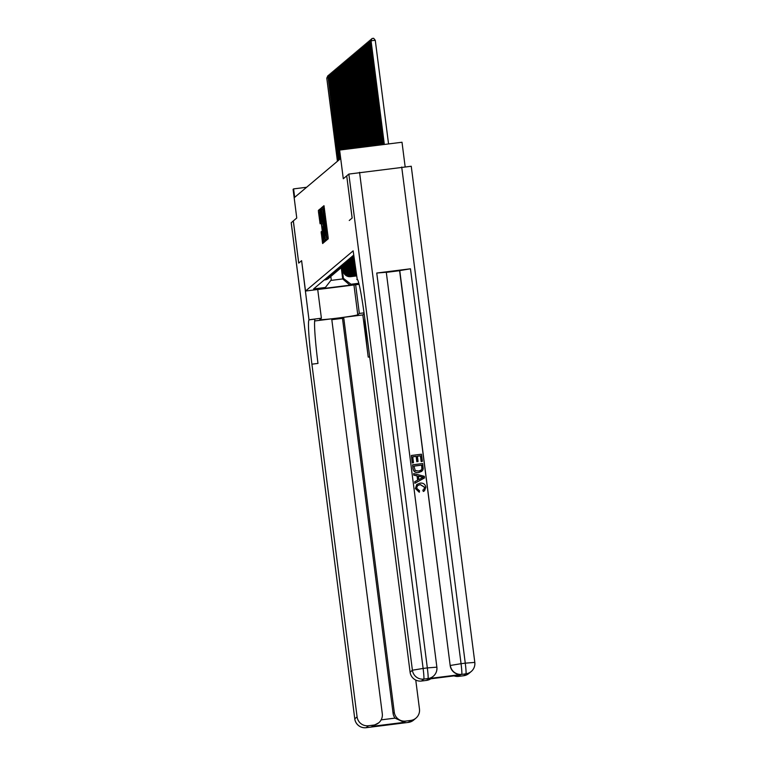 <?xml version="1.0" encoding="UTF-8"?>
<svg xmlns="http://www.w3.org/2000/svg" width="766" height="766" viewBox="0 0 766 766"><rect width="100%" height="100%" fill="white"/><g stroke="black" fill="none" stroke-linecap="round" stroke-linejoin="round"><path stroke-width="1.15" d="M326.958 238.599L327.168 239.701L328.212 238.82L328.097 237.077L323.98 205.69L322.926 206.571L323.003 207.787L324.353 213.81L326.958 238.599M358.861 283.544L353.681 284.435L358.967 283.995M321.136 231.849L322.63 243.531L323.788 242.544L323.673 240.811L319.546 209.415L318.388 210.401L318.503 212.134L320.102 223.816L320.6 223.394L319.556 211.99L320.37 216.204L322.888 235.832L323.175 240.486L321.634 231.428L321.136 231.849L321.749 231.772M346.72 175.864L352.159 218.032L349.258 220.484L352.13 218.051L346.72 175.864L343.292 178.756L339.616 150.069L339.118 150.49L340.2 158.926L294.671 197.341L293.589 188.896L293.091 189.317L296.758 218.013L293.34 220.895L298.74 263.092L301.613 260.66L305.51 291.042L353.155 250.855M357.224 279.37L353.145 250.855M325.378 239.375L325.684 240.955L326.843 239.969L326.728 238.236L322.601 206.839L321.442 207.825L321.557 209.558L325.378 239.375L326.833 239.193M325.32 241.261L324.162 242.238L323.846 240.668L320.025 210.851L320.408 208.687L322.907 223.653L321.107 208.103L325.32 241.261M356.334 275.664L351.106 276.325A6.808 6.789 -130.1 0 1 343.503 270.417L343.264 268.56M356.362 275.952L350.713 276.66A6.808 6.789 49.9 0 1 343.101 270.752L342.718 267.746M356.238 274.965L352.111 275.482A6.808 6.789 -130.1 0 1 344.499 269.575L344.26 267.717M356.276 275.243L351.709 275.817A6.808 6.789 49.9 0 1 344.097 269.91L343.714 266.903M356.152 274.257L353.107 274.64A6.808 6.789 -130.1 0 1 345.504 268.732L345.265 266.874M356.19 274.534L352.714 274.975A6.808 6.789 49.9 0 1 345.102 269.067L344.719 266.061M356.056 273.548L354.112 273.788A6.808 6.789 -130.1 0 1 346.5 267.889L346.261 266.032M356.094 273.826L353.71 274.132A6.808 6.789 49.9 0 1 346.098 268.224L345.715 265.218M355.97 272.84L355.108 272.945A6.808 6.789 -130.1 0 1 347.505 267.047L347.266 265.18M356.008 273.127L354.715 273.28A6.808 6.789 49.9 0 1 347.103 267.382L346.72 264.366M355.874 272.131A6.808 6.789 -130.1 0 1 348.501 266.195L348.262 264.337M355.912 272.418L355.711 272.437A6.808 6.789 49.9 0 1 348.099 266.539L347.716 263.523M355.769 271.298A6.808 6.789 -130.1 0 1 349.507 265.352L349.267 263.494M355.817 271.652A6.808 6.789 49.9 0 1 349.105 265.687L348.721 262.681M355.635 270.274A6.808 6.789 -130.1 0 1 350.502 264.509L350.263 262.652M355.692 270.704A6.808 6.789 49.9 0 1 350.1 264.845L349.717 261.838M355.481 269.029A6.808 6.789 -130.1 0 1 351.508 263.667L351.268 261.809M355.548 269.555A6.808 6.789 49.9 0 1 351.106 264.002L350.723 260.995M355.28 267.487A6.808 6.789 -130.1 0 1 352.504 262.824L352.264 260.967M355.367 268.148A6.808 6.789 49.9 0 1 352.101 263.159L351.718 260.153M355.022 265.467A6.808 6.789 -130.1 0 1 353.509 261.982L353.27 260.114M355.137 266.357A6.808 6.789 49.9 0 1 353.107 262.317L352.724 259.301M354.802 263.705A6.808 6.789 49.9 0 1 354.103 261.474L353.72 258.458M359.053 284.33L305.51 291.042M358.785 283.286L351.02 284.253L349.918 285.182L324.286 288.399L325.387 287.47L313.581 288.945L353.7 255.116M324.21 279.983L325.081 279.877A6.808 6.789 49.9 0 0 328.604 278.326L329.007 277.991A6.808 6.789 -130.1 0 1 325.483 279.533L324.612 279.647M325.215 279.14L326.077 279.025A6.808 6.789 49.9 0 0 329.61 277.483L330.012 277.148A6.808 6.789 -130.1 0 1 326.479 278.69L325.617 278.805M326.211 278.297L327.082 278.182A6.808 6.789 49.9 0 0 330.606 276.641L331.008 276.306A6.808 6.789 -130.1 0 1 327.484 277.847L326.613 277.953M327.216 277.455L328.078 277.34A6.808 6.789 49.9 0 0 331.611 275.798L332.013 275.463A6.808 6.789 -130.1 0 1 328.48 277.005L327.618 277.11M328.212 276.603L329.083 276.497A6.808 6.789 49.9 0 0 332.607 274.956L333.009 274.621A6.808 6.789 -130.1 0 1 329.485 276.162L328.614 276.267M329.217 275.76L330.079 275.655A6.808 6.789 49.9 0 0 333.612 274.113L334.014 273.768A6.808 6.789 -130.1 0 1 330.481 275.32L329.619 275.425M330.213 274.917L331.084 274.812A6.808 6.789 49.9 0 0 334.608 273.261L335.01 272.926A6.808 6.789 -130.1 0 1 331.486 274.467L330.615 274.582M331.218 274.075L332.08 273.969A6.808 6.789 49.9 0 0 335.613 272.418L336.015 272.083A6.808 6.789 -130.1 0 1 332.482 273.625L331.621 273.74M332.214 273.232L333.086 273.117A6.808 6.789 49.9 0 0 336.609 271.576L337.011 271.241A6.808 6.789 -130.1 0 1 333.488 272.782L332.616 272.887M333.22 272.39L334.091 272.275A6.808 6.789 49.9 0 0 337.615 270.733L338.017 270.398A6.808 6.789 -130.1 0 1 334.483 271.94L333.622 272.045M334.215 271.537L335.087 271.432A6.808 6.789 49.9 0 0 338.61 269.891L339.012 269.555A6.808 6.789 -130.1 0 1 335.489 271.097L334.618 271.202M335.221 270.695L336.092 270.59A6.808 6.789 49.9 0 0 339.616 269.048L340.018 268.703A6.808 6.789 -130.1 0 1 336.485 270.254L335.623 270.36M336.226 269.852L337.088 269.747A6.808 6.789 49.9 0 0 340.611 268.205L341.014 267.861A6.808 6.789 -130.1 0 1 337.49 269.412L336.619 269.517M337.222 269.01L338.093 268.904A6.808 6.789 49.9 0 0 341.617 267.353L342.019 267.018A6.808 6.789 -130.1 0 1 338.486 268.56L337.624 268.675M338.227 268.167L339.089 268.052A6.808 6.789 49.9 0 0 342.613 266.511L343.015 266.175A6.808 6.789 -130.1 0 1 339.491 267.717L338.62 267.832M339.223 267.324L340.094 267.21A6.808 6.789 49.9 0 0 343.618 265.668L344.02 265.333A6.808 6.789 -130.1 0 1 340.487 266.874L339.625 266.98M340.228 266.472L341.09 266.367A6.808 6.789 49.9 0 0 344.614 264.825L345.016 264.49A6.808 6.789 -130.1 0 1 341.492 266.032L340.621 266.137M341.224 265.63L342.096 265.524A6.808 6.789 49.9 0 0 345.619 263.983L346.021 263.638A6.808 6.789 -130.1 0 1 342.488 265.189L341.626 265.295M342.23 264.787L343.091 264.682A6.808 6.789 49.9 0 0 346.615 263.14L347.017 262.795A6.808 6.789 -130.1 0 1 343.494 264.347L342.622 264.452M343.225 263.944L344.097 263.839A6.808 6.789 49.9 0 0 347.62 262.288L348.023 261.953A6.808 6.789 -130.1 0 1 344.489 263.494L343.628 263.609M344.231 263.102L345.093 262.997A6.808 6.789 49.9 0 0 348.616 261.445L349.018 261.11A6.808 6.789 -130.1 0 1 345.495 262.652L344.623 262.767M345.227 262.259L346.098 262.144A6.808 6.789 49.9 0 0 349.622 260.603L350.024 260.268A6.808 6.789 -130.1 0 1 346.491 261.809L345.629 261.915M346.232 261.417L347.094 261.302A6.808 6.789 49.9 0 0 350.627 259.76L351.02 259.425A6.808 6.789 -130.1 0 1 347.496 260.967L346.625 261.072M347.228 260.564L348.099 260.459A6.808 6.789 49.9 0 0 351.623 258.918L352.025 258.582A6.808 6.789 -130.1 0 1 348.492 260.124L347.63 260.229M348.233 259.722L349.095 259.617A6.808 6.789 49.9 0 0 352.628 258.075L353.021 257.73A6.808 6.789 -130.1 0 1 349.497 259.281L348.626 259.387M349.229 258.879L350.1 258.774A6.808 6.789 49.9 0 0 353.624 257.232L353.93 256.964A6.808 6.789 -130.1 0 1 350.493 258.429L349.631 258.544M350.234 258.037L351.096 257.931A6.808 6.789 49.9 0 0 353.93 256.897M353.911 256.811A6.808 6.789 -130.1 0 1 351.498 257.587L350.627 257.702M351.23 257.194L352.101 257.079A6.808 6.789 49.9 0 0 353.892 256.6M353.863 256.428A6.808 6.789 -130.1 0 1 352.504 256.744L351.632 256.859M352.236 256.351L353.097 256.237A6.808 6.789 49.9 0 0 353.825 256.112M353.796 255.854A6.808 6.789 -130.1 0 1 353.499 255.901L352.628 256.007M353.231 255.499L353.739 255.442M341.301 267.976L342.708 278.939L343.407 278.355L342.258 269.402M405.128 166.615L402.006 142.246L339.616 150.069M306.611 187.268L293.589 188.896M330.835 280.433L342.708 278.939L349.918 285.182M330.826 276.459L331.266 279.868L325.387 287.47M348.013 265.859L346.337 263.36A6.808 6.789 -130.1 0 1 346.021 263.638M347.017 266.702L345.332 264.203A6.808 6.789 -130.1 0 1 345.016 264.49M345.016 268.387L343.331 265.898A6.808 6.789 -130.1 0 1 343.015 266.175M343.407 278.355L351.02 284.253M326.44 237.747L322.792 209.252L325.301 232.826L326.661 237.719M323.874 234.903L324.698 239.116L324.401 234.463L323.204 225.97L323.874 234.903M388.554 143.931L375.273 40.272L371.06 40.799L384.063 144.496M384.34 144.468L371.06 40.799L371.97 38.511L373.655 38.3L375.273 40.272M370.811 41.01L371.97 38.511M423.809 489.493L424.584 487.3L420.237 484.619L417.527 485.615M424.661 487.233L420.314 484.552L417.566 485.577L416.618 488.201L419.509 490.728L419.28 492.26L415.383 488.545L416.733 484.543L420.122 483.126C423.244 482.81 425.149 484.15 425.839 487.157L424.575 490.709L423.32 491.494L422.832 490.106L423.847 489.464L424.584 487.3M424.536 490.747L423.32 491.494M417.614 480.196L417.058 475.906L413.803 475.14L413.688 473.56L424.316 476.308L424.527 477.927L414.923 483.212L414.732 481.699L417.69 480.158L417.135 475.839L413.879 475.073L413.688 473.56M424.527 477.927L414.837 483.279L414.732 481.699M422.401 461.343L421.233 461.496L420.496 455.78L417.384 456.172L418.073 461.496L416.905 461.639L416.216 456.316L412.721 456.756L413.487 462.731L412.232 462.942L411.371 455.473L421.482 454.209L422.401 461.343L421.156 461.563L420.419 455.847L417.393 456.23M418.073 461.496L416.819 461.707L416.139 456.383L412.721 456.814M427.878 678.676L428.031 678.552A10.217 10.188 49.9 0 0 433.317 676.234L433.173 676.359A10.217 10.188 -130.1 0 1 427.878 678.676L461.601 674.444A10.217 10.188 -130.1 0 1 450.188 665.587L399.756 270.58L410.471 268.799L376.748 273.031L386.265 272.265M386.294 272.37L399.603 270.704L450.188 665.587M421.875 471.272L418.667 472.555C415.431 472.976 413.525 471.626 412.951 468.514L412.568 464.818L422.679 463.554L423.205 468.821L422.669 470.381L418.743 472.488C415.507 472.909 413.602 471.559 413.027 468.447L412.568 464.818M356.822 279.542L357.358 279.475M460.175 675.105L427.974 679.145L460.175 675.105L458.681 676.368L463.65 675.746L465.967 673.793L461.601 674.444M458.681 676.368A10.217 10.188 -130.1 0 1 454.037 675.88M410.471 268.799L461.055 663.691L465.268 663.165A10.217 0.661 -97.1 0 1 465.967 673.793A10.217 10.188 49.9 0 0 471.253 671.476L468.945 673.429A10.217 10.188 -130.1 0 1 463.65 675.746M359.56 172.302L423.119 668.44L427.332 667.914A10.217 0.661 -97.1 0 1 428.031 678.552L423.818 679.078L421.501 681.031A10.217 10.188 -130.1 0 1 410.088 672.175L412.405 670.221L348.846 174.074L411.227 166.26M348.846 174.074L346.749 175.845M430.837 678.791A10.217 10.188 -130.1 0 1 426.47 680.409L427.974 679.145M421.501 681.031L426.47 680.409M356.994 279.399A42.57 2.748 82.9 0 1 357.109 279.341A42.57 2.748 82.9 0 1 364.903 319.47L410.088 672.175M413.487 462.731L412.232 462.942M412.319 462.875L411.371 455.473M413.918 466.101L415.201 470.487L418.581 471.052L421.089 470.152L421.97 468.878L421.693 465.125L413.918 466.101M421.693 465.125L413.927 466.159M421.051 470.18L421.884 468.945L421.616 465.192M421.29 476.806L418.36 476.117L418.801 479.573L423.253 477.266L418.37 476.213M423.177 477.333L421.214 476.873M423.397 491.427L422.909 490.039M419.366 492.193L415.383 488.545M415.469 488.478L416.733 484.543M408.278 722.415A10.217 0.661 -97.1 0 0 408.307 722.415A10.217 0.661 -97.1 0 0 408.335 722.405L410.653 720.452A10.217 10.188 49.9 0 0 415.948 718.135L413.63 720.088A10.217 10.188 -130.1 0 1 408.335 722.405L366.186 727.69A10.217 10.188 -130.1 0 1 354.773 718.834L357.09 716.88A10.217 10.188 49.9 0 0 368.503 725.737L366.186 727.69A10.217 0.661 82.9 0 1 366.158 727.7A10.217 10.217 0 0 1 354.754 718.862L354.782 718.881M291.224 222.743L293.301 220.924L298.711 263.111L301.603 260.67L309.004 319.882A42.57 2.748 -97.1 0 0 311.906 364.176L357.09 716.88M317.718 289.51L321.394 318.206L319.834 319.527A19.16 0.804 172.7 0 0 319.795 319.575A19.16 0.804 172.7 0 0 338.285 318.014A19.16 0.804 172.7 0 0 357.77 314.769L359.331 313.447L364.022 312.863M321.394 318.206L309.177 319.738M381.152 719.868L395.065 718.125L404.18 722.338L371.97 726.379L373.473 725.115A10.217 10.188 49.9 0 0 382.291 713.721L331.707 318.828L314.625 320.973M331.822 319.681L342.479 318.34L343.675 317.325L394.27 712.217A10.217 10.188 49.9 0 0 405.683 721.074L404.18 722.338M364.769 318.465A42.57 2.748 -97.1 0 0 368.226 357.119L362.816 314.931L343.675 317.325M362.816 314.931L364.147 313.801M373.473 725.115L368.503 725.737M355.654 284.751L359.331 313.447M410.653 720.452L405.683 721.074M415.948 718.135A10.217 10.188 49.9 0 0 419.471 709.057L415.756 680.074M395.065 718.125A10.217 10.188 -130.1 0 1 393.063 713.232L394.27 712.217M342.479 318.34L393.063 713.232M309.004 319.882L315.075 319.116A42.57 2.748 -97.1 0 0 317.976 363.419L311.906 364.176M371.97 726.379L378.768 722.798M383.249 144.602L370.055 41.642L382.971 144.64M370.878 41.546L370.055 41.642L371.567 39.277M369.806 41.852L370.964 39.353M382.157 144.736L369.059 42.484L381.88 144.774M369.873 42.389L369.059 42.484L370.562 40.129M368.81 42.695L369.968 40.196M381.066 144.879L368.053 43.336L380.788 144.908M368.877 43.231L368.053 43.336L369.566 40.971M367.804 43.547L368.963 41.048M379.974 145.013L367.058 44.179L379.697 145.042M367.871 44.074L367.058 44.179L368.561 41.814M366.809 44.39L367.967 41.891M378.883 145.147L366.052 45.022L378.605 145.186M366.876 44.916L366.052 45.022L367.565 42.657M365.803 45.232L366.962 42.733M377.791 145.281L365.056 45.864L377.514 145.32M365.87 45.759L365.056 45.864L366.56 43.499M364.808 46.075L365.966 43.576M376.7 145.425L364.051 46.707L376.422 145.454M364.875 46.611L364.051 46.707L365.564 44.342M363.802 46.918L364.961 44.418M375.608 145.559L363.055 47.549L375.33 145.597M363.869 47.454L363.055 47.549L364.559 45.184M362.806 47.76L363.965 45.261M374.517 145.693L362.05 48.402L374.239 145.731M362.873 48.296L362.05 48.402L363.563 46.037M361.801 48.612L362.96 46.104M373.425 145.837L361.054 49.244L373.157 145.866M361.868 49.139L361.054 49.244L362.557 46.879M360.805 49.455L361.964 46.956M372.333 145.971L360.049 50.087L372.065 146M360.872 49.982L360.049 50.087L361.562 47.722M359.8 50.297L360.958 47.798M371.242 146.105L359.053 50.929L370.974 146.143M359.867 50.824L359.053 50.929L360.556 48.564M358.804 51.14L359.963 48.641M370.15 146.239L358.048 51.772L369.882 146.277M358.871 51.667L358.048 51.772L359.56 49.407M357.799 51.983L358.957 49.484M369.059 146.383L357.052 52.615L368.791 146.411M357.866 52.519L357.052 52.615L358.555 50.25M356.803 52.825L357.961 50.326M367.967 146.517L356.046 53.457L367.699 146.555M356.87 53.361L356.046 53.457L357.559 51.102M355.797 53.677L356.956 51.169M366.876 146.651L355.051 54.309L366.608 146.689M355.864 54.204L355.051 54.309L356.554 51.944M354.802 54.52L355.96 52.021M365.784 146.794L354.045 55.152L365.516 146.823M354.869 55.047L354.045 55.152L355.558 52.787M353.796 55.363L354.955 52.864M364.693 146.928L353.049 55.995L364.425 146.957M353.863 55.889L353.049 55.995L354.553 53.63M352.8 56.205L353.959 53.706M363.601 147.062L352.044 56.837L363.333 147.101M352.867 56.732L352.044 56.837L353.557 54.472M351.795 57.048L352.954 54.549M362.51 147.196L351.048 57.68L362.241 147.235M351.862 57.584L351.048 57.68L352.551 55.315M350.79 57.89L351.948 55.391M361.418 147.34L350.043 58.522L361.15 147.369M350.866 58.427L350.043 58.522L351.556 56.157M349.794 58.733L350.952 56.234M360.326 147.474L349.047 59.375L360.058 147.512M349.861 59.269L349.047 59.375L350.55 57.01M348.789 59.585L349.947 57.086M359.235 147.608L348.042 60.217L358.967 147.647M348.865 60.112L348.042 60.217L349.555 57.852M347.793 60.428L348.951 57.929M358.143 147.752L347.046 61.06L357.875 147.781M347.86 60.954L347.046 61.06L348.549 58.695M346.787 61.27L347.946 58.771M357.052 147.886L346.041 61.902L356.784 147.915M346.864 61.797L346.041 61.902L347.553 59.537M345.792 62.113L346.95 59.614M355.96 148.02L345.045 62.745L355.692 148.058M345.859 62.64L345.045 62.745L346.548 60.38M344.786 62.956L345.945 60.457M354.869 148.154L344.039 63.588L354.601 148.192M344.863 63.492L344.039 63.588L345.552 61.223M343.79 63.798L344.949 61.299M353.777 148.298L343.044 64.44L353.509 148.326M343.857 64.334L343.044 64.44L344.547 62.075M342.785 64.65L343.944 62.142M352.686 148.432L342.038 65.282L352.417 148.47M342.852 65.177L342.038 65.282L343.551 62.917M341.789 65.493L342.948 62.994M351.604 148.566L341.033 66.125L351.326 148.604M341.856 66.02L341.033 66.125L342.546 63.76M340.784 66.336L341.942 63.837M350.512 148.709L340.037 66.968L350.234 148.738M340.851 66.862L340.037 66.968L341.55 64.603M339.788 67.178L340.947 64.679M354.036 257.759L353.653 257.204M354.218 259.205L353.155 257.615M354.103 258.314L353.461 257.357M353.346 257.453L354.151 258.659M349.42 148.843L339.032 67.81L349.143 148.872M339.855 67.705L339.032 67.81L340.544 65.445M338.783 68.021L339.941 65.522M353.902 259.904L352.657 258.046M354.093 261.34L352.159 258.468M353.978 260.45L352.465 258.199M352.341 258.295L354.016 260.794M348.329 148.977L338.036 68.653L348.051 149.016M338.85 68.557L338.036 68.653L339.549 66.288M337.787 68.863L338.945 66.364M352.906 260.746L351.651 258.889M353.088 262.183L351.154 259.31M352.973 261.292L351.46 259.042M351.345 259.138L353.021 261.637M347.237 149.111L337.03 69.495L346.96 149.15M337.854 69.4L337.03 69.495L338.543 67.14M336.781 69.706L337.94 67.207M351.9 261.589L350.656 259.731M352.092 263.025L350.158 260.153M351.977 262.135L350.464 259.894M350.34 259.99L352.015 262.479M346.146 149.255L336.035 70.348L345.868 149.284M336.849 70.242L336.035 70.348L337.547 67.983M335.786 70.558L336.944 68.059M350.905 262.432L349.65 260.574M351.087 263.877L349.152 260.995M350.972 262.977L349.459 260.737M349.334 260.833L351.02 263.322M345.054 149.389L335.029 71.19L344.777 149.427M335.853 71.085L335.029 71.19L336.542 68.825M334.78 71.401L335.939 68.902M349.899 263.274L348.654 261.417M350.091 264.72L348.157 261.838M349.976 263.82L348.463 261.579M348.339 261.675L350.014 264.174M343.963 149.523L334.033 72.033L343.685 149.561M334.847 71.927L334.033 72.033L335.546 69.668M333.785 72.243L334.943 69.744M348.903 264.117L347.649 262.269M349.085 265.563L347.151 262.681M348.97 264.672L347.458 262.422M347.333 262.518L349.018 265.017M342.871 149.667L333.028 72.875L342.594 149.696M333.852 72.77L333.028 72.875L334.541 70.51M332.779 73.086L333.938 70.587M347.898 264.969L346.653 263.111M348.09 266.405L346.155 263.533M347.975 265.515L346.462 263.265M341.78 149.801L332.032 73.718L341.502 149.83M332.846 73.622L332.032 73.718L333.545 71.353M331.783 73.929L332.942 71.429M346.902 265.812L345.648 263.954M347.084 267.248L345.15 264.375M346.969 266.357L345.456 264.107M340.688 149.935L331.027 74.561L340.41 149.973M331.85 74.465L331.027 74.561L332.54 72.196M330.778 74.771L331.937 72.272M345.897 266.654L344.652 264.797M346.088 268.09L344.154 265.218M345.973 267.2L344.461 264.95M344.336 265.046L346.012 267.545M339.597 150.088L330.031 75.413L339.348 150.299M330.845 75.307L330.031 75.413L331.534 73.048M329.782 75.623L330.941 73.115M344.901 267.497L343.647 265.639M345.083 268.933L343.149 266.061M344.968 268.043L343.455 265.802M339.673 159.376L329.026 76.255L339.424 159.587M329.849 76.15L329.026 76.255L330.539 73.89M328.777 76.466L329.935 73.967M343.896 268.339L342.651 266.482M344.087 269.785L342.143 266.903M343.972 268.885L342.459 266.645M342.335 266.74L344.011 269.23M338.677 160.218L328.03 77.098L338.428 160.429M328.844 76.993L328.03 77.098L329.533 74.733M327.781 77.309L328.94 74.809M342.9 269.182L341.646 267.324M343.082 270.628L341.148 267.746M342.967 269.737L341.454 267.487M341.33 267.583L343.015 270.082M337.672 161.061L326.776 78.151L337.423 161.272M327.848 77.835L327.025 77.941L328.537 75.575M326.776 78.151L327.934 75.652M328.107 237.125L327.005 237.269M327.398 231.6L326.642 231.696M327.082 229.12L326.326 229.216M326.431 224.036L325.358 224.17L326.431 224.036M326.144 221.814L324.899 221.977M326.134 221.719L325.033 221.862M325.426 216.194L324.669 216.29M325.11 213.714L324.353 213.81M324.458 208.639L323.386 208.773L324.458 208.63M324.162 206.418L322.926 206.571M328.116 237.221L326.871 237.374M322.62 209.424L321.557 209.558M322.802 207.653L321.442 207.825M325.311 240.486L323.846 240.668M320.782 210.755L320.025 210.851M320.523 209.032L319.91 209.108M323.195 223.854L322.582 223.931L323.195 223.854M320.542 222.15L319.795 222.245M319.527 212.01L318.503 212.134M319.748 210.229L318.388 210.401M323.779 241.769L322.323 241.951M322.007 233.496L321.251 233.592M386.284 272.236L436.869 667.129A10.217 10.217 0 0 1 433.317 676.234A10.217 10.188 49.9 0 0 436.85 667.157L427.332 667.914L376.748 273.031M411.246 166.232L474.805 662.37A10.217 10.217 0 0 1 471.253 671.476A10.217 10.188 49.9 0 0 474.786 662.399L465.268 663.165L401.71 167.017M450.341 665.462A10.217 10.188 49.9 0 0 461.754 674.319A10.217 0.661 82.9 0 0 461.055 663.691L450.341 665.462M412.405 670.221A10.217 10.188 49.9 0 0 423.818 679.078A10.217 0.661 82.9 0 0 423.119 668.44L412.405 670.221M368.226 357.119L369.7 356.937M291.214 222.686L354.773 718.834L291.195 222.724M371.845 726.867A10.217 10.188 -130.1 0 1 370.399 727.164A10.217 0.661 -97.1 0 1 370.371 727.173A10.217 0.661 -97.1 0 0 370.371 727.173A10.217 10.217 0 0 0 371.883 726.867M402.562 723.018A10.217 10.217 0 0 0 404.094 722.941A10.217 0.661 82.9 0 0 404.122 722.932A10.217 10.188 -130.1 0 1 402.648 723.008M413.63 720.088A10.217 10.217 0 0 1 408.307 722.415L404.094 722.941A10.217 0.661 82.9 0 1 403.979 722.845M353.949 284.962L357.77 314.769M370.371 727.173L366.158 727.7"/></g></svg>
